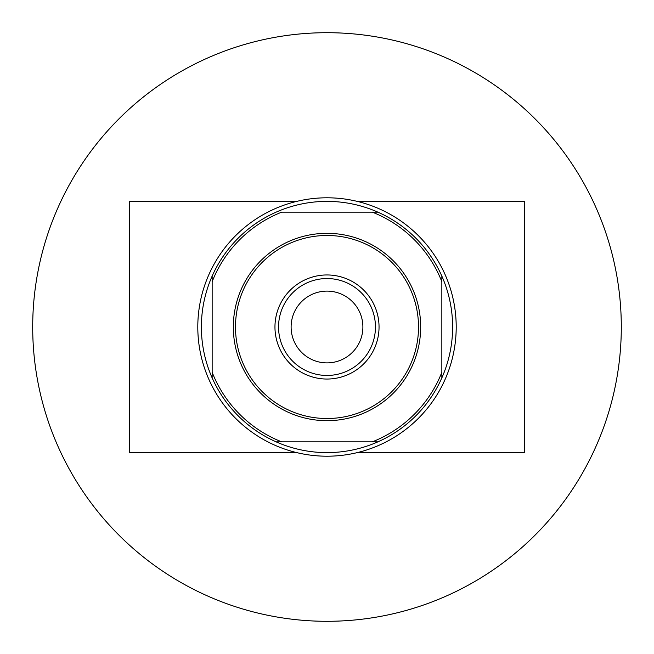 <?xml version="1.0" encoding="UTF-8"?>
<svg xmlns="http://www.w3.org/2000/svg" width="654" height="654" viewBox="0 0 654 654"><rect width="100%" height="100%" fill="white"/><g stroke="black" fill="none" stroke-linecap="round" stroke-linejoin="round"><path stroke-width="0.98" d="M357.239 201.383L524.394 201.383L524.394 452.617L357.239 452.617M296.761 452.617L129.606 452.617L129.606 201.383L296.761 201.383M362.888 327A35.888 35.888 0 0 0 327 291.112A35.888 35.888 0 0 0 291.112 327A35.888 35.888 0 0 0 327 362.888A35.888 35.888 0 0 0 362.888 327M278.547 327A48.453 48.453 0 0 1 327 278.547A48.453 48.453 0 0 1 375.453 327A48.453 48.453 0 0 1 327 375.453A48.453 48.453 0 0 1 278.547 327M379.042 327A52.042 52.042 0 0 0 327 274.958A52.042 52.042 0 0 0 274.958 327A52.042 52.042 0 0 0 327 379.042A52.042 52.042 0 0 0 379.042 327M621.3 327A294.3 294.3 0 0 1 327 621.3A294.3 294.3 0 0 1 32.7 327A294.3 294.3 0 0 1 327 32.7A294.3 294.3 0 0 1 621.3 327M233.323 327A93.677 93.677 0 0 1 327 233.323A93.677 93.677 0 0 1 420.677 327A93.677 93.677 0 0 1 327 420.677A93.677 93.677 0 0 1 233.323 327M418.519 327A91.519 91.519 0 0 0 327 235.481A91.519 91.519 0 0 0 235.481 327A91.519 91.519 0 0 0 327 418.519A91.519 91.519 0 0 0 418.519 327M201.383 327A125.617 125.617 0 0 0 212.149 377.881L212.149 372.306L212.149 377.881A125.617 125.617 0 0 0 377.881 441.851L372.306 441.851L377.881 441.851A125.617 125.617 0 0 0 441.851 276.119L441.851 281.694L441.851 276.119A125.617 125.617 0 0 0 377.881 212.149L281.694 212.149A123.459 123.459 0 0 0 212.149 281.694L212.149 372.306A123.459 123.459 0 0 0 281.694 441.851L372.306 441.851A123.459 123.459 0 0 0 441.851 372.306L441.851 281.694A123.459 123.459 0 0 0 372.306 212.149L377.881 212.149A125.617 125.617 0 0 0 212.149 276.119L212.149 281.694L212.149 276.119A125.617 125.617 0 0 0 201.383 327M456.206 327A129.206 129.206 0 0 1 327 456.206A129.206 129.206 0 0 1 197.794 327A129.206 129.206 0 0 1 327 197.794A129.206 129.206 0 0 1 456.206 327M441.851 377.881L441.851 372.306L441.851 377.881M276.119 441.851L281.694 441.851L276.119 441.851"/></g></svg>

